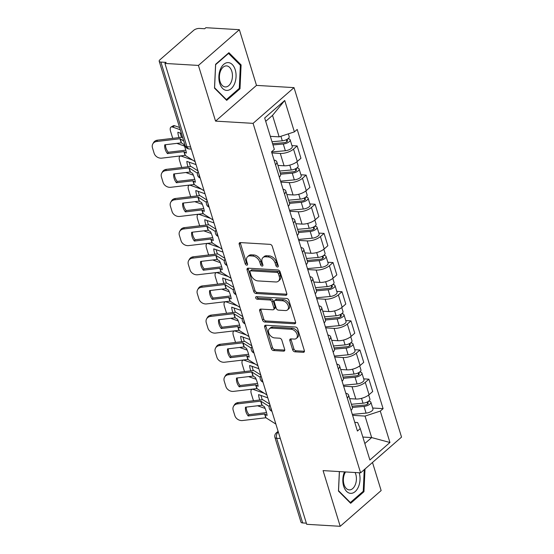 <?xml version="1.0" encoding="UTF-8"?>
<svg xmlns="http://www.w3.org/2000/svg" width="554" height="554" viewBox="0 0 554 554"><rect width="100%" height="100%" fill="white"/><g stroke="black" fill="none" stroke-linecap="round" stroke-linejoin="round"><path stroke-width="0.83" d="M277.499 267A1.475 0.99 -131.1 0 0 278.066 266.82A1.475 0.99 -131.1 0 0 278.253 265.781L272.263 246.295A2.105 1.413 -131.1 0 0 270.047 244.356L240.304 242.583A2.105 1.413 -131.1 0 0 239.487 242.839A2.105 1.413 -131.1 0 0 239.217 244.321L245.214 263.815A1.475 0.99 -131.1 0 0 246.765 265.165A1.475 0.99 -131.1 0 0 247.34 264.992A1.475 0.99 -131.1 0 0 247.527 263.953L246.752 261.426A6.731 4.529 -131.1 0 1 247.617 256.675A6.731 4.529 -131.1 0 1 250.235 255.872L252.714 256.024A6.731 4.529 -131.1 0 1 259.805 262.208L260.581 264.729A1.475 0.99 -131.1 0 0 262.132 266.079A1.475 0.99 -131.1 0 0 262.707 265.906A1.475 0.99 -131.1 0 0 262.894 264.867L262.118 262.347A6.731 4.529 -131.1 0 1 262.977 257.589A6.731 4.529 -131.1 0 1 265.595 256.786L268.074 256.938A6.731 4.529 -131.1 0 1 275.165 263.122L275.94 265.643A1.475 0.99 -131.1 0 0 277.499 267M292.699 349.886A2.105 1.413 -131.1 0 0 294.915 351.818L303.26 352.316A2.105 1.413 -131.1 0 0 304.077 352.067A2.105 1.413 -131.1 0 0 304.347 350.578L297.685 328.931A2.105 1.413 -131.1 0 0 295.469 326.998L265.733 325.226A2.105 1.413 -131.1 0 0 264.916 325.482A2.105 1.413 -131.1 0 0 264.646 326.964L271.301 348.611A2.105 1.413 -131.1 0 0 273.517 350.543L283.6 351.146A2.105 1.413 -131.1 0 0 284.417 350.897A2.105 1.413 -131.1 0 0 284.687 349.408L281.834 340.142A2.105 1.413 -131.1 0 0 279.618 338.21L274.618 337.912A5.623 3.788 -131.1 0 1 269.313 334.166A5.623 3.788 -131.1 0 1 269.41 328.771A5.623 3.788 -131.1 0 1 271.599 328.1L291.175 329.263A5.623 3.788 -131.1 0 1 296.487 333.009A5.623 3.788 -131.1 0 1 296.383 338.411A5.623 3.788 -131.1 0 1 294.195 339.083L290.933 338.889A2.105 1.413 -131.1 0 0 290.116 339.138A2.105 1.413 -131.1 0 0 289.846 340.62L292.699 349.886L293.89 348.847A2.105 1.413 -131.1 0 0 296.106 350.779L304.437 351.271M215.554 121.118L256.495 85.392L239.363 29.694L198.422 65.427L215.554 121.118L253.088 123.355L360.599 472.846L323.072 470.609L340.204 526.3L306.708 524.306L164.926 63.433L166.117 62.387L160.902 62.076L186.947 146.741A4.287 2.645 93.4 0 0 189.08 148.929L191.268 149.061M198.422 65.427L164.926 63.433M285.705 295.268A2.105 1.413 -131.1 0 0 286.522 295.012A2.105 1.413 -131.1 0 0 286.792 293.53L280.13 271.882A2.105 1.413 -131.1 0 0 277.914 269.95L248.178 268.178A2.105 1.413 -131.1 0 0 247.361 268.427A2.105 1.413 -131.1 0 0 247.091 269.916L253.753 291.556A2.105 1.413 -131.1 0 0 255.969 293.495L285.705 295.268L286.882 294.236M288.911 300.406L295.566 322.054A2.105 1.413 -131.1 0 1 295.296 323.543A2.105 1.413 -131.1 0 1 294.479 323.792L264.743 322.019A2.105 1.413 -131.1 0 1 262.527 320.087L259.681 310.822A2.105 1.413 -131.1 0 1 259.951 309.333A2.105 1.413 -131.1 0 1 260.768 309.084L272.824 309.804A2.105 1.413 -131.1 0 0 273.641 309.554A2.105 1.413 -131.1 0 0 273.911 308.066L272.021 301.923A2.105 1.413 -131.1 0 0 269.805 299.991L257.25 299.243A1.475 0.99 -131.1 0 1 255.865 298.26A1.475 0.99 -131.1 0 1 255.886 296.847A1.475 0.99 -131.1 0 1 256.46 296.674L286.695 298.474A2.105 1.413 -131.1 0 1 288.911 300.406M239.363 29.694L205.866 27.7L204.675 28.739L199.454 28.434A4.287 1.752 -17.1 0 0 193.706 30.311L159.926 59.79A4.287 1.752 -17.1 0 0 159.199 61.252A4.287 1.752 -17.1 0 0 160.902 62.076M256.495 85.392L294.029 87.629L401.539 437.113L360.599 472.846M340.204 526.3L381.145 490.567L372.496 462.465M306.362 523.17L302.685 522.948A4.287 1.752 162.9 0 1 300.981 522.124L274.936 437.466A4.287 1.752 -17.1 0 0 276.64 438.29L302.685 522.948M274.064 160.044A9.854 4.023 162.9 0 1 276.806 161.803A9.854 4.023 162.9 0 1 275.525 164.794M277.921 165.417L284.077 165.785A9.854 4.023 -17.1 0 0 297.304 161.449L293.516 149.116A9.854 4.023 162.9 0 1 280.282 153.444L271.876 152.946M293.516 149.116L297.152 145.937L291.951 145.626M279.32 177.128A9.854 4.023 -17.1 0 0 280.601 174.136L276.806 161.803M297.304 161.449L300.947 158.271L297.152 145.937M283.032 189.198A9.854 4.023 162.9 0 1 285.774 190.957A9.854 4.023 162.9 0 1 284.493 193.948M300.919 174.787L306.12 175.092L302.484 178.27A9.854 4.023 162.9 0 1 289.25 182.598L280.843 182.1M288.288 206.282A9.854 4.023 -17.1 0 0 289.569 203.29L285.774 190.957M286.889 194.572L293.045 194.939A9.854 4.023 -17.1 0 0 306.279 190.604L309.915 187.432L306.12 175.092M292 218.352A9.854 4.023 162.9 0 1 294.742 220.111A9.854 4.023 162.9 0 1 293.461 223.103M309.887 203.941L315.094 204.246L311.452 207.425A9.854 4.023 162.9 0 1 298.218 211.76L289.818 211.254M297.256 235.443A9.854 4.023 -17.1 0 0 298.537 232.445L294.742 220.111M295.857 223.726L302.013 224.093A9.854 4.023 -17.1 0 0 315.247 219.758L318.889 216.586L315.094 204.246M300.967 247.506A9.854 4.023 162.9 0 1 303.717 249.265A9.854 4.023 162.9 0 1 302.429 252.257M318.855 233.096L324.062 233.407L320.42 236.579A9.854 4.023 162.9 0 1 307.186 240.914L298.786 240.408M306.224 264.597A9.854 4.023 -17.1 0 0 307.512 261.599L303.717 249.265M304.825 252.88L310.981 253.247A9.854 4.023 -17.1 0 0 324.215 248.919L327.857 245.741L324.062 233.407M309.935 276.661A9.854 4.023 162.9 0 1 312.685 278.42A9.854 4.023 162.9 0 1 311.396 281.418M327.829 262.25L333.03 262.561L329.388 265.733A9.854 4.023 162.9 0 1 316.154 270.068L307.754 269.563M315.191 293.752A9.854 4.023 -17.1 0 0 316.479 290.753L312.685 278.42M313.793 282.034L319.949 282.401A9.854 4.023 -17.1 0 0 333.183 278.073L336.825 274.895L333.03 262.561M318.91 305.815A9.854 4.023 162.9 0 1 321.652 307.574A9.854 4.023 162.9 0 1 320.371 310.572M336.797 291.404L341.998 291.716L338.362 294.894A9.854 4.023 162.9 0 1 325.129 299.222L316.722 298.724M324.166 322.906A9.854 4.023 -17.1 0 0 325.447 319.907L321.652 307.574M322.767 311.189L328.924 311.556A9.854 4.023 -17.1 0 0 342.15 307.228L345.793 304.049L341.998 291.716M327.878 334.976A9.854 4.023 162.9 0 1 330.62 336.728A9.854 4.023 162.9 0 1 329.339 339.727M345.765 320.558L350.966 320.87L347.33 324.048A9.854 4.023 162.9 0 1 334.097 328.377L325.69 327.878M333.134 352.06A9.854 4.023 -17.1 0 0 334.415 349.062L330.62 336.728M331.735 340.343L337.892 340.71A9.854 4.023 -17.1 0 0 351.125 336.382L354.761 333.203L350.966 320.87M336.846 364.13A9.854 4.023 162.9 0 1 339.588 365.882A9.854 4.023 162.9 0 1 338.307 368.881M354.733 349.712L359.941 350.024L356.298 353.203A9.854 4.023 162.9 0 1 343.065 357.531L334.664 357.032M342.102 381.214A9.854 4.023 -17.1 0 0 343.383 378.223L339.588 365.882M340.703 369.497L346.859 369.864A9.854 4.023 -17.1 0 0 360.093 365.536L363.736 362.358L359.941 350.024M345.814 393.285A9.854 4.023 162.9 0 1 348.563 395.037A9.854 4.023 162.9 0 1 347.275 398.035M363.701 378.867L368.909 379.178L365.266 382.357A9.854 4.023 162.9 0 1 352.032 386.685L343.632 386.186M351.07 410.369A9.854 4.023 -17.1 0 0 352.358 407.377L348.563 395.037M349.671 398.651L355.827 399.019A9.854 4.023 -17.1 0 0 369.061 394.69L372.704 391.512L368.909 379.178M270.324 136.339L279.147 136.866L272.533 115.377L265.712 121.326M364.83 443.532L371.658 437.577L365.044 416.082L380.286 411.096L389.947 442.494L369.892 459.993L360.239 428.595L357.434 431.04L271.536 151.824L274.341 149.379L264.68 117.981L284.735 100.482L294.389 131.88L279.147 136.866M380.286 411.096L383.091 408.644L297.193 129.428L294.389 131.88M253.088 123.355L294.029 87.629M240 88.758L241.101 64.922L228.906 52.692L215.603 64.299L214.502 88.134L226.697 100.371L240 88.758L238.899 88.695M339.36 471.579L338.459 491.073L350.661 503.309L363.957 491.696L365.01 468.996M362.835 437.051L371.658 437.577L389.947 442.494M354.761 422.37L357.642 422.543L360.239 428.595M365.044 416.082L352.6 415.341M372.676 408.021L383.091 408.644M284.735 100.482L272.533 115.377M239.944 64.853L241.101 64.922M362.863 491.633L363.957 491.696M278.281 265.858A1.475 0.99 -131.1 0 1 277.139 264.604L276.363 262.084A6.731 4.529 -131.1 0 0 269.272 255.893L268.074 256.938M262.977 257.589L264.175 256.55A6.731 4.529 -131.1 0 1 266.793 255.747L269.272 255.893M247.617 256.675L248.808 255.629A6.731 4.529 -131.1 0 1 251.426 254.833L253.905 254.978A6.731 4.529 -131.1 0 1 260.996 261.163L261.772 263.69A1.475 0.99 -131.1 0 0 262.915 264.944M240.325 242.59A2.105 1.413 -131.1 0 0 240.415 243.282L246.412 262.769A1.475 0.99 -131.1 0 0 247.548 264.029M248.199 268.178A2.105 1.413 -131.1 0 0 248.289 268.87L254.944 290.518A2.105 1.413 -131.1 0 0 257.16 292.45L286.882 294.222M278.44 273.759A1.475 0.99 -131.1 0 0 276.889 272.409L250.789 270.851A1.475 0.99 -131.1 0 0 250.214 271.031A1.475 0.99 -131.1 0 0 250.027 272.069L250.844 274.729A6.731 4.529 -131.1 0 0 257.935 280.913L275.781 281.979A6.731 4.529 -131.1 0 0 278.399 281.176A6.731 4.529 -131.1 0 0 279.258 276.425L278.44 273.759L279.632 272.72A1.475 0.99 -131.1 0 0 278.08 271.37L276.889 272.409M250.214 271.031L251.405 269.985A1.475 0.99 -131.1 0 1 251.98 269.812L278.08 271.37M278.399 281.176L279.59 280.137A6.731 4.529 -131.1 0 0 280.456 275.38L279.258 276.425M279.632 272.72L280.456 275.38M295.656 322.747L265.941 320.974L264.743 322.019M260.782 309.084A2.105 1.413 -131.1 0 0 260.872 309.776L263.725 319.042A2.105 1.413 -131.1 0 0 265.941 320.974M273.641 309.554L274.839 308.509A2.105 1.413 -131.1 0 0 275.109 307.027L273.219 300.877A2.105 1.413 -131.1 0 0 270.996 298.945L258.441 298.197L257.25 299.243M256.855 296.695A1.475 0.99 -131.1 0 0 258.441 298.197M285.338 310.552A5.623 3.788 -131.1 0 0 287.526 309.88A5.623 3.788 -131.1 0 0 287.623 304.478A5.623 3.788 -131.1 0 0 282.318 300.739L275.421 300.323A2.105 1.413 -131.1 0 0 274.604 300.573A2.105 1.413 -131.1 0 0 274.334 302.062L276.224 308.204A2.105 1.413 -131.1 0 0 278.44 310.136L285.338 310.552M287.526 309.88L288.724 308.841A5.623 3.788 -131.1 0 0 288.821 303.44A5.623 3.788 -131.1 0 0 283.516 299.693L282.318 300.739M274.604 300.573L275.795 299.534A2.105 1.413 -131.1 0 1 276.619 299.285L283.516 299.693M290.954 338.889A2.105 1.413 -131.1 0 0 291.044 339.581L293.89 348.847M296.383 338.411L297.581 337.372A5.623 3.788 -131.1 0 0 297.678 331.971A5.623 3.788 -131.1 0 0 292.373 328.224L291.175 329.263M269.41 328.771L270.608 327.726A5.623 3.788 -131.1 0 1 272.797 327.061L292.373 328.224M265.747 325.233A2.105 1.413 -131.1 0 0 265.837 325.925L272.499 347.566A2.105 1.413 -131.1 0 0 274.715 349.505L284.777 350.1M179.06 137.607A13.282 5.879 -119.9 0 1 177.876 132.233L181.414 133.472M172.855 138.348A6.426 2.846 -119.9 0 1 172.252 136.776L170.584 131.353A6.426 2.846 -119.9 0 1 171.041 127.06L173.201 125.813A6.426 2.846 60.1 0 1 174.676 125.779L172.509 127.025A6.426 2.846 -119.9 0 0 171.041 127.06M176.968 143.347A6.426 2.846 -119.9 0 0 177.626 143.659L184.413 146.027M180.265 129.733L172.509 127.025M179.572 127.489L174.676 125.779M180.299 133.085A13.282 5.879 -119.9 0 0 181.622 137.378A3.213 1.309 -17.1 0 0 180.715 137.406L157.433 140.183L156.657 141.505A6.426 5.36 -149.6 0 0 152.842 143.86A6.426 5.36 -149.6 0 0 152.461 147.821L154.123 153.236A6.426 5.36 -149.6 0 0 161.775 158.139L185.168 155.362L195.153 161.685M272.596 143.715L284.202 142.655A2.569 1.053 -17.1 0 0 287.505 140.661A2.569 1.053 -17.1 0 0 286.48 140.162L288.038 138.812A5.353 2.188 -17.1 0 1 290.171 139.837L292.242 146.568A5.353 2.188 -17.1 0 1 285.352 150.723L271.578 151.983M272.97 144.933L283.281 143.992A5.353 2.188 -17.1 0 0 290.171 139.837M286.342 139.705L286.937 141.644M271.993 141.762L282.305 140.813A5.353 2.188 -17.1 0 0 289.195 136.665L288.329 133.86M167.46 153.59L184.018 151.623L186.379 153.084A13.282 3.975 -115.2 0 0 185.452 148.957A13.282 3.975 -115.2 0 0 183.679 144.296L181.317 142.842L164.76 144.802A13.282 11.073 30.4 0 0 167.46 153.59L168.236 152.26L184.676 150.307A3.213 1.309 162.9 0 1 185.569 150.273A3.213 1.309 162.9 0 1 185.832 150.293M183.741 141.035L180.05 138.729L156.657 141.505M182.716 137.717L182.591 137.634A3.213 1.309 -17.1 0 0 181.601 137.378M152.842 143.86L153.617 142.537A6.426 5.36 30.4 0 1 157.433 140.183M168.236 152.26A13.282 11.073 30.4 0 1 165.466 144.719M188.028 166.761A13.282 5.879 -119.9 0 1 186.85 161.387L196.054 164.607M181.823 167.502A6.426 2.846 -119.9 0 1 181.22 165.93L179.551 160.508A6.426 2.846 -119.9 0 1 180.008 156.214L180.542 155.903M185.936 172.502A6.426 2.846 -119.9 0 0 186.601 172.813L193.381 175.182M192.626 160.071L181.483 156.18A6.426 2.846 -119.9 0 0 180.008 156.214M185.701 155.653L184.925 155.383M189.267 162.239A13.282 5.879 -119.9 0 0 190.59 166.532A3.213 1.309 -17.1 0 0 189.683 166.567L166.401 169.337L165.625 170.66A6.426 5.36 -149.6 0 0 161.81 173.014A6.426 5.36 -149.6 0 0 161.429 176.975L163.091 182.398A6.426 5.36 -149.6 0 0 170.743 187.294L194.142 184.517L204.121 190.839M280.248 172.987L293.17 171.809A2.569 1.053 -17.1 0 0 296.48 169.815A2.569 1.053 -17.1 0 0 295.455 169.316L297.006 167.966A5.353 2.188 -17.1 0 1 299.139 168.998L301.21 175.722A5.353 2.188 -17.1 0 1 294.319 179.877L280.553 181.137M280.622 174.212L292.249 173.146A5.353 2.188 -17.1 0 0 299.139 168.998M295.31 168.859L295.905 170.798M279.645 171.034L291.272 169.974A5.353 2.188 -17.1 0 0 298.163 165.819L296.916 161.775M197.002 195.915A13.282 5.879 -119.9 0 1 195.818 190.541L205.022 193.762M190.798 196.656A6.426 2.846 -119.9 0 1 190.188 195.084L188.519 189.662A6.426 2.846 -119.9 0 1 188.976 185.368L189.51 185.057M194.904 201.663A6.426 2.846 -119.9 0 0 195.569 201.968L202.349 204.336M201.594 189.226L190.451 185.334A6.426 2.846 -119.9 0 0 188.976 185.368M194.669 184.807L193.893 184.537M198.242 191.393A13.282 5.879 -119.9 0 0 199.558 195.687A3.213 1.309 -17.1 0 0 198.651 195.721L175.376 198.491L174.593 199.814A6.426 5.36 -149.6 0 0 170.777 202.175A6.426 5.36 -149.6 0 0 170.397 206.13L172.065 211.552A6.426 5.36 -149.6 0 0 179.711 216.448L203.11 213.671L213.096 219.993M289.216 202.148L302.138 200.963A2.569 1.053 -17.1 0 0 305.448 198.969A2.569 1.053 -17.1 0 0 304.423 198.477L305.974 197.12A5.353 2.188 -17.1 0 1 308.107 198.152L310.178 204.876A5.353 2.188 -17.1 0 1 303.287 209.031L289.52 210.291M289.59 203.366L301.217 202.3A5.353 2.188 -17.1 0 0 308.107 198.152M304.278 198.013L304.88 199.952M288.613 200.188L300.24 199.128A5.353 2.188 -17.1 0 0 307.131 194.973L305.884 190.929M220.347 69.375A13.926 8.587 93.4 0 0 222.618 88.446A13.926 8.587 93.4 0 0 234.584 83.647A13.926 8.587 93.4 0 0 232.313 64.569A13.926 8.587 93.4 0 0 220.347 69.375M220.54 71.016A10.54 6.503 93.4 0 0 225.305 86.943A10.54 6.503 93.4 0 0 231.316 81.819A10.54 6.503 93.4 0 0 226.558 65.898A10.54 6.503 93.4 0 0 220.54 71.016M240.353 65.261L239.286 88.363L226.399 99.609L214.578 87.754L215.644 64.659L228.532 53.413L240.353 65.261M225.914 99.582L226.399 99.609M228.109 53.385L228.532 53.413M344.491 471.883A13.926 8.587 93.4 0 0 344.311 472.313A13.926 8.587 93.4 0 0 346.575 491.384A13.926 8.587 93.4 0 0 358.542 486.585A13.926 8.587 93.4 0 0 359.207 472.763M345.537 471.946A10.54 6.503 93.4 0 0 344.505 473.954A10.54 6.503 93.4 0 0 349.262 489.881A10.54 6.503 93.4 0 0 355.28 484.757A10.54 6.503 93.4 0 0 355.093 472.514M364.241 469.667L363.244 491.301L350.357 502.547L338.536 490.692L339.422 471.579M349.872 502.513L350.357 502.547M176.428 182.744L192.868 180.784L195.347 182.238A13.282 3.975 -115.2 0 0 194.419 178.118A13.282 3.975 -115.2 0 0 192.647 173.45L190.285 171.996L173.727 173.956A13.282 11.073 30.4 0 0 176.428 182.744L177.211 181.414L193.651 179.461A3.213 1.309 162.9 0 1 194.544 179.427A3.213 1.309 162.9 0 1 194.8 179.454M197.459 173.222L189.025 167.883L165.625 170.66M197.986 170.895L191.559 166.789A3.213 1.309 -17.1 0 0 190.576 166.532M161.81 173.014L162.585 171.692A6.426 5.36 30.4 0 1 166.401 169.337M177.211 181.414A13.282 11.073 30.4 0 1 174.434 173.873M185.403 211.898L201.843 209.938L204.315 211.393A13.282 3.975 -115.2 0 0 203.387 207.272A13.282 3.975 -115.2 0 0 201.614 202.605L199.253 201.15L182.695 203.117A13.282 11.073 30.4 0 0 185.403 211.898L186.179 210.575L202.619 208.616A3.213 1.309 162.9 0 1 203.512 208.581A3.213 1.309 162.9 0 1 203.768 208.609M206.427 202.376L197.993 197.037L174.593 199.814M206.954 200.049L200.527 195.943A3.213 1.309 -17.1 0 0 199.544 195.687M170.777 202.175L171.553 200.846A6.426 5.36 30.4 0 1 175.376 198.491M186.179 210.575A13.282 11.073 30.4 0 1 183.402 203.027M205.97 225.069A13.282 5.879 -119.9 0 1 204.786 219.703L213.989 222.916M199.765 225.81A6.426 2.846 -119.9 0 1 199.156 224.238L197.494 218.816A6.426 2.846 -119.9 0 1 197.944 214.523L198.484 214.218M203.879 230.817A6.426 2.846 -119.9 0 0 204.537 231.122L211.316 233.49M210.568 218.387L199.419 214.488A6.426 2.846 -119.9 0 0 197.944 214.523M203.643 213.962L202.868 213.692M207.21 220.547A13.282 5.879 -119.9 0 0 208.533 224.841M298.191 231.302L311.106 230.118A2.569 1.053 -17.1 0 0 314.416 228.123A2.569 1.053 -17.1 0 0 313.391 227.632L314.942 226.274A5.353 2.188 -17.1 0 1 317.075 227.306L319.146 234.03A5.353 2.188 -17.1 0 1 312.255 238.185L298.488 239.446M298.564 232.521L310.185 231.461A5.353 2.188 -17.1 0 0 317.075 227.306M313.252 227.168L313.848 229.107M297.588 229.342L309.208 228.283A5.353 2.188 -17.1 0 0 316.099 224.128L314.859 220.083M214.938 254.224A13.282 5.879 -119.9 0 1 213.754 248.857L222.957 252.07M208.733 254.965A6.426 2.846 -119.9 0 1 208.131 253.393L206.462 247.97A6.426 2.846 -119.9 0 1 206.912 243.677L207.452 243.372M212.847 259.971A6.426 2.846 -119.9 0 0 213.505 260.276L220.291 262.644M219.536 247.541L208.387 243.642A6.426 2.846 -119.9 0 0 206.912 243.677M212.611 243.116L211.836 242.846M216.178 249.702A13.282 5.879 -119.9 0 0 217.5 253.995M307.158 260.456L320.08 259.272A2.569 1.053 -17.1 0 0 323.384 257.278A2.569 1.053 -17.1 0 0 322.359 256.786L323.91 255.429A5.353 2.188 -17.1 0 1 326.043 256.46L328.113 263.192A5.353 2.188 -17.1 0 1 321.223 267.34L307.456 268.6M307.532 261.675L319.159 260.615A5.353 2.188 -17.1 0 0 326.043 256.46M322.22 256.322L322.816 258.261M306.556 258.496L318.176 257.437A5.353 2.188 -17.1 0 0 325.066 253.282L323.827 249.238M223.906 283.378A13.282 5.879 -119.9 0 1 222.722 278.011L231.932 281.224M217.701 284.119A6.426 2.846 -119.9 0 1 217.099 282.547L215.43 277.132A6.426 2.846 -119.9 0 1 215.887 272.831L216.42 272.526M221.815 289.126A6.426 2.846 -119.9 0 0 222.473 289.43L229.259 291.799M228.504 276.695L217.355 272.797A6.426 2.846 -119.9 0 0 215.887 272.831M221.579 272.277L220.804 272M225.146 278.856A13.282 5.879 -119.9 0 0 226.468 283.149M316.126 289.61L329.048 288.426A2.569 1.053 -17.1 0 0 332.352 286.432A2.569 1.053 -17.1 0 0 331.327 285.94L332.885 284.583A5.353 2.188 -17.1 0 1 335.018 285.615L337.088 292.346A5.353 2.188 -17.1 0 1 330.198 296.494L316.424 297.754M316.5 290.829L328.127 289.77A5.353 2.188 -17.1 0 0 335.018 285.615M331.188 285.476L331.784 287.415M315.524 287.658L327.151 286.591A5.353 2.188 -17.1 0 0 334.041 282.436L332.795 278.392M194.371 241.052L210.811 239.093L213.283 240.547A13.282 3.975 -115.2 0 0 212.355 236.426A13.282 3.975 -115.2 0 0 210.582 231.766L208.228 230.305L191.67 232.271A13.282 11.073 30.4 0 0 194.371 241.052L195.147 239.73L211.586 237.77A3.213 1.309 162.9 0 1 212.48 237.735A3.213 1.309 162.9 0 1 212.736 237.763M222.064 249.155L212.078 242.825L188.679 245.602A6.426 5.36 -149.6 0 1 181.033 240.706L179.364 235.284A6.426 5.36 -149.6 0 1 179.745 231.33L180.528 230A6.426 5.36 30.4 0 1 184.344 227.646L183.561 228.975A6.426 5.36 -149.6 0 0 179.745 231.33M215.395 231.53L206.961 226.198L183.561 228.975M215.922 229.204L209.495 225.097A3.213 1.309 -17.1 0 0 208.512 224.841A3.213 1.309 -17.1 0 0 207.618 224.876L184.344 227.646M195.147 239.73A13.282 11.073 30.4 0 1 192.377 232.188M203.339 270.207L219.779 268.247L222.258 269.701A13.282 3.975 -115.2 0 0 221.33 265.581A13.282 3.975 -115.2 0 0 219.55 260.92L217.196 259.459L200.638 261.426A13.282 11.073 30.4 0 0 203.339 270.207L204.114 268.884L220.554 266.924A3.213 1.309 162.9 0 1 221.448 266.889A3.213 1.309 162.9 0 1 221.704 266.917M231.032 278.309L221.046 271.986L197.653 274.763A6.426 5.36 -149.6 0 1 190.001 269.86L188.332 264.438A6.426 5.36 -149.6 0 1 188.713 260.484L189.496 259.154A6.426 5.36 30.4 0 1 193.311 256.8L192.536 258.129A6.426 5.36 -149.6 0 0 188.713 260.484M224.37 260.685L215.928 255.352L192.536 258.129M224.896 258.358L218.463 254.258A3.213 1.309 -17.1 0 0 217.48 253.995A3.213 1.309 -17.1 0 0 216.586 254.03L193.311 256.8M204.114 268.884A13.282 11.073 30.4 0 1 201.344 261.343M212.307 299.361L228.864 297.401L231.226 298.855A13.282 3.975 -115.2 0 0 230.298 294.735A13.282 3.975 -115.2 0 0 228.525 290.074L226.046 288.62L209.606 290.58A13.282 11.073 30.4 0 0 212.307 299.361L213.082 298.038L229.522 296.078A3.213 1.309 162.9 0 1 230.416 296.044A3.213 1.309 162.9 0 1 230.679 296.071M240 307.463L230.014 301.141L206.621 303.917A6.426 5.36 -149.6 0 1 198.969 299.015L197.3 293.592A6.426 5.36 -149.6 0 1 197.688 289.638L198.464 288.309A6.426 5.36 30.4 0 1 202.279 285.954L201.504 287.284A6.426 5.36 -149.6 0 0 197.688 289.638M233.338 289.839L224.896 284.507L201.504 287.284M233.864 287.512L227.438 283.413A3.213 1.309 -17.1 0 0 226.447 283.149A3.213 1.309 -17.1 0 0 225.561 283.184L202.279 285.954M213.082 298.038A13.282 11.073 30.4 0 1 210.312 290.497M232.874 312.539A13.282 5.879 -119.9 0 1 231.697 307.165L240.9 310.378M226.669 313.273A6.426 2.846 -119.9 0 1 226.067 311.701L224.398 306.286A6.426 2.846 -119.9 0 1 224.855 301.985L225.388 301.681M230.783 318.28A6.426 2.846 -119.9 0 0 231.447 318.585L238.227 320.96M237.472 305.85L226.33 301.951A6.426 2.846 -119.9 0 0 224.855 301.985M230.547 301.431L229.772 301.161M234.113 308.01A13.282 5.879 -119.9 0 0 235.436 312.311M325.094 318.765L338.016 317.581A2.569 1.053 -17.1 0 0 341.326 315.586A2.569 1.053 -17.1 0 0 340.301 315.094L341.853 313.737A5.353 2.188 -17.1 0 1 343.986 314.769L346.056 321.5A5.353 2.188 -17.1 0 1 339.166 325.648L325.399 326.908M325.468 319.99L337.095 318.924A5.353 2.188 -17.1 0 0 343.986 314.769M340.156 314.63L340.752 316.576M324.492 316.812L336.119 315.745A5.353 2.188 -17.1 0 0 343.009 311.59L341.763 307.553M221.275 328.515L237.832 326.555L240.194 328.01A13.282 3.975 -115.2 0 0 239.266 323.889A13.282 3.975 -115.2 0 0 237.493 319.229L235.014 317.774L218.574 319.734A13.282 11.073 30.4 0 0 221.275 328.515L222.057 327.192L238.497 325.233A3.213 1.309 162.9 0 1 239.39 325.205A3.213 1.309 162.9 0 1 239.647 325.226M248.968 336.617L238.989 330.295L215.589 333.072A6.426 5.36 -149.6 0 1 207.937 328.169L206.275 322.747A6.426 5.36 -149.6 0 1 206.656 318.792L207.431 317.47A6.426 5.36 30.4 0 1 211.247 315.108L210.472 316.438A6.426 5.36 -149.6 0 0 206.656 318.792M242.306 318.993L233.871 313.661L210.472 316.438M242.832 316.666L236.406 312.567A3.213 1.309 -17.1 0 0 235.422 312.304A3.213 1.309 -17.1 0 0 234.529 312.338L211.247 315.108M222.057 327.192A13.282 11.073 30.4 0 1 219.28 319.651M241.849 341.693A13.282 5.879 -119.9 0 1 240.665 336.32L249.868 339.54M235.644 342.427A6.426 2.846 -119.9 0 1 235.034 340.855L233.366 335.44A6.426 2.846 -119.9 0 1 233.823 331.14L234.356 330.835M239.75 347.434A6.426 2.846 -119.9 0 0 240.415 347.739L247.195 350.114M246.44 335.004L235.298 331.112A6.426 2.846 -119.9 0 0 233.823 331.14M239.515 330.586L238.739 330.316M243.088 337.164A13.282 5.879 -119.9 0 0 244.404 341.465M334.062 347.919L346.984 346.735A2.569 1.053 -17.1 0 0 350.294 344.747A2.569 1.053 -17.1 0 0 349.269 344.249L350.821 342.898A5.353 2.188 -17.1 0 1 352.953 343.923L355.024 350.654A5.353 2.188 -17.1 0 1 348.134 354.809L334.367 356.063M334.436 349.145L346.063 348.078A5.353 2.188 -17.1 0 0 352.953 343.923M349.124 343.792L349.726 345.731M333.46 345.966L345.087 344.9A5.353 2.188 -17.1 0 0 351.977 340.745L350.73 336.707M230.249 357.676L246.807 355.71L249.162 357.164A13.282 3.975 -115.2 0 0 248.234 353.043A13.282 3.975 -115.2 0 0 246.461 348.383L243.982 346.929L227.542 348.888A13.282 11.073 30.4 0 0 230.249 357.676L231.025 356.347L247.465 354.387A3.213 1.309 162.9 0 1 248.358 354.359A3.213 1.309 162.9 0 1 248.614 354.38M257.942 365.772L247.957 359.449L224.557 362.226A6.426 5.36 -149.6 0 1 216.912 357.323L215.243 351.908A6.426 5.36 -149.6 0 1 215.624 347.947L216.399 346.624A6.426 5.36 30.4 0 1 220.222 344.269L219.439 345.592A6.426 5.36 -149.6 0 0 215.624 347.947M251.274 348.154L242.839 342.815L219.439 345.592M251.8 345.821L245.374 341.721A3.213 1.309 -17.1 0 0 244.39 341.458A3.213 1.309 -17.1 0 0 243.497 341.493L220.222 344.269M231.025 356.347A13.282 11.073 30.4 0 1 228.248 348.805M250.817 370.848A13.282 5.879 -119.9 0 1 249.632 365.474L258.836 368.694M244.612 371.582A6.426 2.846 -119.9 0 1 244.002 370.017L242.34 364.594A6.426 2.846 -119.9 0 1 242.791 360.294L243.331 359.989M248.725 376.588A6.426 2.846 -119.9 0 0 249.383 376.9L256.163 379.268M255.415 364.158L244.266 360.266A6.426 2.846 -119.9 0 0 242.791 360.294M248.49 359.74L247.714 359.47M252.056 366.319A13.282 5.879 -119.9 0 0 253.379 370.619M343.037 377.073L355.952 375.889A2.569 1.053 -17.1 0 0 359.262 373.902A2.569 1.053 -17.1 0 0 358.237 373.403L359.788 372.053A5.353 2.188 -17.1 0 1 361.921 373.077L363.992 379.809A5.353 2.188 -17.1 0 1 357.101 383.964L343.335 385.224M343.411 378.299L355.031 377.232A5.353 2.188 -17.1 0 0 361.921 373.077M358.099 372.946L358.694 374.885M342.434 375.12L354.054 374.054A5.353 2.188 -17.1 0 0 360.945 369.906L359.705 365.862M239.217 386.831L255.775 384.864L258.129 386.325A13.282 3.975 -115.2 0 0 257.201 382.198A13.282 3.975 -115.2 0 0 255.429 377.537L253.074 376.083L236.516 378.043A13.282 11.073 30.4 0 0 239.217 386.831L239.993 385.501L256.433 383.548A3.213 1.309 162.9 0 1 257.326 383.513A3.213 1.309 162.9 0 1 257.582 383.534M266.91 394.926L256.924 388.603L233.525 391.38A6.426 5.36 -149.6 0 1 225.88 386.477L224.211 381.062A6.426 5.36 -149.6 0 1 224.592 377.101L225.374 375.778A6.426 5.36 30.4 0 1 229.19 373.424L228.407 374.746A6.426 5.36 -149.6 0 0 224.592 377.101M260.242 377.309L251.807 371.969L228.407 374.746M260.768 374.975L254.341 370.875A3.213 1.309 -17.1 0 0 253.358 370.619A3.213 1.309 -17.1 0 0 252.465 370.647L229.19 373.424M239.993 385.501A13.282 11.073 30.4 0 1 237.223 377.96M259.784 400.002A13.282 5.879 -119.9 0 1 258.6 394.628L267.804 397.848M253.58 400.743A6.426 2.846 -119.9 0 1 252.977 399.171L251.308 393.749A6.426 2.846 -119.9 0 1 251.758 389.455L252.299 389.143M257.693 405.743A6.426 2.846 -119.9 0 0 258.351 406.054L265.131 408.423M264.383 393.312L253.233 389.42A6.426 2.846 -119.9 0 0 251.758 389.455M257.458 388.894L256.682 388.624M261.024 395.48A13.282 5.879 -119.9 0 0 262.347 399.773M352.005 406.227L364.927 405.05A2.569 1.053 -17.1 0 0 368.23 403.056A2.569 1.053 -17.1 0 0 367.205 402.557L368.756 401.207A5.353 2.188 -17.1 0 1 370.889 402.239L372.96 408.963A5.353 2.188 -17.1 0 1 366.069 413.118L352.302 414.378M352.379 407.453L364.006 406.387A5.353 2.188 -17.1 0 0 370.889 402.239M367.067 402.1L367.662 404.039M351.402 404.275L363.022 403.208A5.353 2.188 -17.1 0 0 369.913 399.06L368.673 395.016M248.185 415.985L264.743 414.018L267.104 415.479A13.282 3.975 -115.2 0 0 266.176 411.352A13.282 3.975 -115.2 0 0 264.397 406.691L262.042 405.237L245.484 407.197A13.282 11.073 30.4 0 0 248.185 415.985L248.961 414.655L265.401 412.702A3.213 1.309 162.9 0 1 266.294 412.668A3.213 1.309 162.9 0 1 266.55 412.688M275.878 424.08L265.892 417.758L242.5 420.534A6.426 5.36 -149.6 0 1 234.848 415.632L233.179 410.216A6.426 5.36 -149.6 0 1 233.559 406.255L234.342 404.932A6.426 5.36 30.4 0 1 238.158 402.578L237.382 403.901A6.426 5.36 -149.6 0 0 233.559 406.255M269.216 406.463L260.775 401.124L237.382 403.901M269.743 404.136L263.309 400.03A3.213 1.309 -17.1 0 0 262.326 399.773A3.213 1.309 -17.1 0 0 261.433 399.801L238.158 402.578M248.961 414.655A13.282 11.073 30.4 0 1 246.191 407.114M278.337 432.072L277.879 432.466A4.287 2.645 93.4 0 0 276.64 438.29L280.317 438.505M278.468 432.501L277.879 432.466A4.287 2.881 48.9 0 0 276.211 432.979A4.287 4.287 0 0 0 274.936 437.466M360.093 365.536L356.298 353.203M351.125 336.382L347.33 324.048M342.15 307.228L338.362 294.894M333.183 278.073L329.388 265.733M324.215 248.919L320.42 236.579M315.247 219.758L311.452 207.425M306.279 190.604L302.484 178.27M369.061 394.69L365.266 382.357M355.827 399.019L352.032 386.685M346.859 369.864L343.065 357.531M337.892 340.71L334.097 328.377M328.924 311.556L325.129 299.222M319.949 282.401L316.154 270.068M310.981 253.247L307.186 240.914M302.013 224.093L298.218 211.76M293.045 194.939L289.25 182.598M284.077 165.785L280.282 153.444M199.018 174.254A4.287 2.645 93.4 0 0 200.022 177.515M207.992 203.408A4.287 2.645 93.4 0 0 208.996 206.67M216.96 232.562A4.287 2.645 93.4 0 0 217.964 235.824M225.928 261.723A4.287 2.645 93.4 0 0 226.932 264.978M234.896 290.878A4.287 2.645 93.4 0 0 235.9 294.139M243.864 320.032A4.287 2.645 93.4 0 0 244.868 323.294M252.839 349.186A4.287 2.645 93.4 0 0 253.843 352.448M261.807 378.34A4.287 2.645 93.4 0 0 262.811 381.602M270.774 407.495A4.287 2.645 93.4 0 0 271.779 410.756M190.624 146.955L186.947 146.741A4.287 1.752 -17.1 0 1 185.244 145.917A4.287 4.287 0 0 0 189.08 148.929M276.363 262.084L275.165 263.122M266.793 255.747L265.595 256.786M261.772 263.69L260.581 264.729M260.996 261.163L259.805 262.208M253.905 254.978L252.714 256.024M251.426 254.833L250.235 255.872M246.412 262.769L245.214 263.815M240.415 243.282L239.217 244.321M277.139 264.604L275.94 265.643M257.16 292.45L255.969 293.495M254.944 290.518L253.753 291.556M248.289 268.87L247.091 269.916M251.98 269.812L250.789 270.851M295.656 322.76L294.479 323.792M263.725 319.042L262.527 320.087M260.872 309.776L259.681 310.822M275.109 307.027L273.911 308.066M273.219 300.877L272.021 301.923M270.996 298.945L269.805 299.991M276.619 299.285L275.421 300.323M291.044 339.581L289.846 340.62M272.797 327.061L271.599 328.1M284.777 350.114L283.6 351.146M274.715 349.505L273.517 350.543M272.499 347.566L271.301 348.611M265.837 325.925L264.646 326.964M304.43 351.291L303.26 352.316M296.106 350.779L294.915 351.818M283.281 143.992L285.352 150.723M280.913 136.291L282.305 140.813M184.15 151.657L185.299 155.397M180.182 138.763L181.449 142.877M183.9 151.63L185.05 155.369M179.932 138.735L181.2 142.849M292.249 173.146L294.319 179.877M289.777 165.113L291.272 169.974M182.328 155.695L181.483 156.18M301.217 202.3L303.287 209.031M298.744 194.267L300.24 199.128M191.296 184.849L190.451 185.334M193.117 180.819L194.274 184.551M189.156 167.917L190.417 172.031M192.868 180.784L194.018 184.524M188.9 167.89L190.167 172.003M202.092 209.973L203.242 213.706M198.124 197.072L199.385 201.185M201.843 209.938L202.993 213.678M197.875 197.044L199.135 201.157M310.185 231.461L312.255 238.185M307.712 223.421L309.208 228.283M200.264 214.003L199.419 214.488M319.159 260.615L321.223 267.34M316.687 252.576L318.176 257.437M209.239 243.158L208.387 243.642M328.127 289.77L330.198 296.494M325.655 281.73L327.151 286.591M218.207 272.312L217.355 272.797M211.06 239.127L212.21 242.86M207.092 226.233L208.359 230.339M210.811 239.093L211.96 242.832M206.843 226.198L208.103 230.312M220.028 268.281L221.178 272.021M216.06 255.387L217.327 259.494M219.779 268.247L220.928 271.986M215.811 255.352L217.078 259.466M228.996 297.436L230.145 301.175M225.028 284.541L226.295 288.655M228.747 297.408L229.896 301.141M224.779 284.507L226.046 288.62M337.095 318.924L339.166 325.648M334.623 310.884L336.119 315.745M227.175 301.466L226.33 301.951M237.964 326.59L239.12 330.329M234.003 313.696L235.263 317.809M237.714 326.562L238.864 330.295M233.746 313.668L235.014 317.774M346.063 348.078L348.134 354.809M343.591 340.038L345.087 344.9M236.143 330.62L235.298 331.112M246.939 355.744L248.088 359.484M242.971 342.85L244.231 346.963M246.689 355.716L247.839 359.456M242.721 342.822L243.982 346.929M355.031 377.232L357.101 383.964M352.559 369.199L354.054 374.054M245.11 359.775L244.266 360.266M255.906 384.898L257.056 388.638M251.938 372.004L253.206 376.118M255.657 384.871L256.807 388.61M251.689 371.976L252.949 376.09M364.006 406.387L366.069 413.118M361.533 398.354L363.022 403.208M254.085 388.936L253.233 389.42M264.874 414.053L266.024 417.792M260.906 401.158L262.174 405.272M264.625 414.025L265.775 417.764M260.657 401.131L261.924 405.244M198.18 171.525A4.287 4.287 0 0 0 200.181 178.028M207.148 200.68A4.287 4.287 0 0 0 209.149 207.182M216.122 229.834A4.287 4.287 0 0 0 218.117 236.336M225.09 258.988A4.287 4.287 0 0 0 227.092 265.491M234.058 288.149A4.287 4.287 0 0 0 236.059 294.645M243.026 317.303A4.287 4.287 0 0 0 245.027 323.806M251.994 346.458A4.287 4.287 0 0 0 253.995 352.96M260.969 375.612A4.287 4.287 0 0 0 262.963 382.115M269.937 404.766A4.287 4.287 0 0 0 271.938 411.269M276.211 432.979L278.108 431.324M185.244 145.917L159.199 61.252"/></g></svg>
